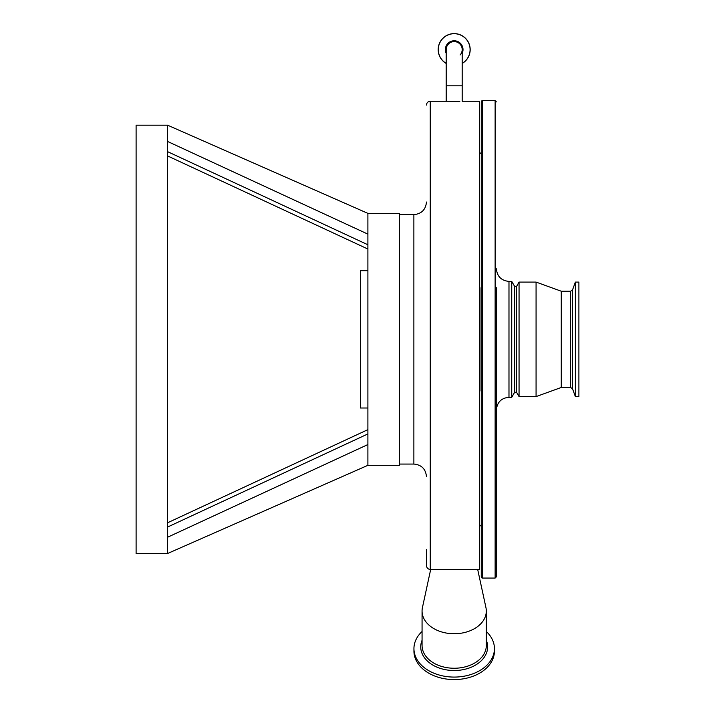 <?xml version="1.0" encoding="UTF-8"?>
<svg xmlns="http://www.w3.org/2000/svg" width="715" height="715" viewBox="0 0 715 715"><rect width="100%" height="100%" fill="white"/><g stroke="black" fill="none" stroke-linecap="round" stroke-linejoin="round"><path stroke-width="1.07" d="M479.381 506.005A3.146 3.146 0 0 1 479.506 506.89M479.381 172.681A3.146 3.146 0 0 0 479.506 171.797M516.543 392.258L519.054 396.602L519.054 282.094L516.543 286.438L516.543 392.258L514.657 392.258L514.657 286.438L511.743 281.397L508.982 281.397C501.331 280.655 497.131 276.455 496.389 268.804M514.657 392.258L511.743 397.29L511.743 281.397M496.389 287.698L496.389 576.808L495.129 578.069L495.129 100.627L482.527 100.627L482.527 578.069A1.26 1.26 0 0 1 481.267 576.808L481.267 101.888A1.26 1.26 0 0 1 482.527 100.627M496.389 547.207L496.389 566.101M481.267 172.36L481.267 151.732A1.886 1.886 0 0 1 479.944 153.537A0.626 0.626 0 0 0 479.506 154.136L479.506 524.56A0.626 0.626 0 0 0 479.944 525.159A1.886 1.886 0 0 1 481.267 526.964L481.267 172.36M481.267 547.833L481.267 565.467M575.369 396.602L578.9 396.602L578.9 282.094L575.369 282.094L575.369 396.602L572.527 388.79L572.527 289.897L575.369 282.094M572.527 388.79L570.633 387.467L561.266 387.467L561.266 291.219L536.071 282.094L519.054 282.094M561.266 387.467L536.071 396.602L536.071 282.094M496.389 397.048L496.389 339.348M454.186 41.604A7.999 7.999 0 0 1 462.185 49.603A7.999 7.999 0 0 0 454.186 41.604A7.999 7.999 0 0 0 446.187 49.603A7.999 7.999 0 0 1 454.186 41.604A7.999 7.999 0 0 0 446.187 49.603L446.187 101.253L459.87 101.324M167.596 125.188L367.894 213.374L399.39 213.374L399.39 465.322L367.894 465.322L367.894 234.136L167.596 141.463L167.596 125.188L136.1 125.188L136.1 553.499L167.596 553.499L167.596 141.463M167.596 544.106L167.596 553.499L367.894 465.322M367.894 408.006L360.333 408.006L360.333 270.69L367.894 270.69M446.187 101.253L430.251 101.253L430.251 569.515L479.381 569.515L479.381 101.253L462.185 101.253L462.185 49.603A7.999 7.999 0 0 1 460.102 54.984A7.999 7.999 0 0 0 462.185 49.603M457.18 101.369L455.884 101.387M430.251 569.515C427.838 569.131 426.578 567.719 426.471 565.297L426.471 549.424M438.188 49.603A15.998 15.998 0 0 0 446.187 63.456A15.998 15.998 0 0 1 454.186 33.605A15.998 15.998 0 0 1 462.185 63.456A15.998 15.998 0 0 0 470.184 49.603M430.671 569.515L422.431 607.598A32.121 22.719 0 0 0 422.065 611.03A32.121 22.719 0 0 0 441.012 631.747A32.121 22.719 0 0 0 475.502 628.02A32.121 22.719 0 0 0 486.307 611.03A32.121 22.719 0 0 0 485.941 607.598L477.7 569.515M422.065 631.479A40.246 28.457 0 0 0 413.94 648.621A40.246 28.457 0 0 0 437.678 674.576A40.246 28.457 0 0 0 480.891 669.91A40.246 28.457 0 0 0 494.431 648.621A40.246 28.457 0 0 0 486.307 631.479M413.94 648.621L413.94 651.115A40.246 28.457 0 0 0 437.678 677.069A40.246 28.457 0 0 0 480.891 672.404A40.246 28.457 0 0 0 494.431 651.115L494.431 648.621M367.894 430.278L367.894 433.925L167.596 527.044M167.596 537.233L367.894 444.551L367.894 450.191L367.894 444.551M167.596 151.652L367.894 244.771L367.894 248.409M367.894 213.374L367.894 234.136M367.894 220.989L367.894 219.612M367.894 423.745L367.894 368.216M511.743 397.29L508.982 397.29L508.982 281.397M479.944 390.998L479.944 287.698M570.633 387.467L570.633 291.219L561.266 291.219M446.187 85.827L462.185 85.827M399.39 464.062L413.878 464.062L413.878 214.634C421.528 213.883 425.72 209.683 426.471 202.032M462.185 63.34A15.891 15.891 0 0 0 454.186 33.712A15.891 15.891 0 0 0 446.187 63.34M462.185 53.339A8.83 8.83 0 0 0 454.186 40.773A8.83 8.83 0 0 0 446.187 53.339M422.065 611.03L422.065 645.529A32.121 22.719 0 0 0 441.012 666.246A32.121 22.719 0 0 0 475.502 662.528A32.121 22.719 0 0 0 486.307 645.529L486.307 611.03M422.065 640.274A33.453 23.649 0 0 0 436.311 666.863A33.453 23.649 0 0 0 476.387 664.566A33.453 23.649 0 0 0 486.307 640.274M495.129 578.069L482.527 578.069M516.543 286.438L514.657 286.438M495.129 100.627L496.389 101.888M508.982 397.29C501.331 398.041 497.131 402.241 496.389 409.892M536.071 396.602L519.054 396.602M572.527 289.897L570.633 291.219M430.251 101.253C427.954 101.476 426.694 102.737 426.471 105.034M413.878 464.062C421.528 464.804 425.72 469.004 426.471 476.655M413.878 214.634L399.39 214.634M167.596 522.763L367.894 429.644L167.596 522.763M167.596 155.933L367.894 249.043L167.596 155.933"/></g></svg>
